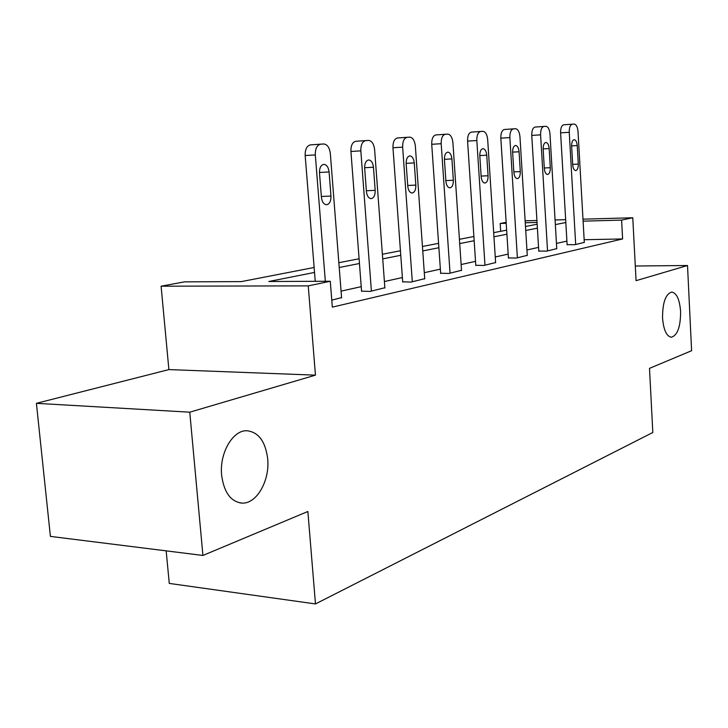 <?xml version="1.0" encoding="UTF-8"?>
<svg xmlns="http://www.w3.org/2000/svg" width="728" height="728" viewBox="0 0 728 728"><rect width="100%" height="100%" fill="white"/><g stroke="black" fill="none" stroke-linecap="round" stroke-linejoin="round"><path stroke-width="1.09" d="M662.544 317.918C662.571 302.448 665.665 293.83 671.817 292.055C676.731 293.12 679.652 299.59 680.598 311.475C680.598 326.781 677.504 335.371 671.325 337.237C666.466 336.272 663.545 329.839 662.544 317.918M221.64 475.257C219.228 453.144 232.933 429.784 247.092 430.758C258.622 432.204 265.493 441.559 267.686 458.831C269.97 480.38 256.811 503.867 242.224 503.112C230.885 501.865 224.024 492.583 221.64 475.257M500.682 231.313L500.181 223.469L506.16 222.358M166.166 550.859L169.269 583.41L315.479 603.94L652.816 432.487L649.503 368.359L691.6 350.714L687.514 265.511L635.298 266.011M315.479 603.94L307.862 511.493L202.93 555.455L50.405 536.39L36.4 403.33L189.762 412.185L315.452 375.148L308.244 285.876L161.097 286.186L184.521 281.854L241.277 281.618L314.132 267.485M315.452 375.148L168.887 369.587L36.4 403.33M168.887 369.587L161.097 286.186M202.93 555.455L189.762 412.185M314.532 272.427L268.823 281.499L330.284 281.254L332.332 307.125L622.613 238.948L584.156 239.721M566.912 241.105L556.456 243.416M538.556 247.384L526.935 249.959M508.171 254.108L495.249 256.975M475.53 261.343L461.124 264.537M440.367 269.132L424.288 272.7M402.384 277.55L384.402 281.536M361.224 286.668L341.059 291.136M331.777 300.154L341.559 297.588M361.561 291.118L370.033 291.428L384.857 287.742M402.693 281.818L411.047 282.073L424.715 278.678M440.649 273.246L448.885 273.446L461.516 270.306M475.794 265.301L483.893 265.456L495.604 262.553M508.417 257.93L516.38 258.04L527.272 255.346M538.784 251.078L546.61 251.142L556.765 248.639M567.121 244.672L574.82 244.708L584.302 242.369M582.991 219.173L632.769 217.754L636.072 280.671L687.514 265.511M632.769 217.754L621.612 220.093L583.101 221.166M622.613 238.948L621.612 220.093M330.284 281.254L308.244 285.876M525.143 220.821L536.927 220.493M555.073 219.974L565.665 219.665M537.046 222.44L525.261 222.768M506.224 223.296L500.181 223.469M338.839 262.699L359.095 258.768M382.373 254.254L400.436 250.751M422.44 246.483L438.584 243.352M459.423 239.312L473.882 236.509M493.675 232.669L506.652 230.157M525.489 226.499L537.155 224.242M565.829 222.513L555.346 224.597M537.391 228.164L525.734 230.476M506.915 234.216L493.948 236.791M474.165 240.722L459.714 243.589M438.884 247.729L422.75 250.933M400.764 255.301L382.719 258.886M359.459 263.5L339.221 267.522M325.325 281.272L315.315 154.918C315.197 148.685 316.953 145.118 320.575 144.208L323.914 143.962C327.436 144.544 329.575 147.757 330.339 153.581L341.587 297.916M323.587 143.971L310.456 144.872C306.816 145.782 305.05 149.331 305.169 155.528L315.242 281.308M319.492 172.982C319.428 167.768 320.93 164.892 323.996 164.364C326.781 164.819 328.483 167.349 329.083 171.963L330.967 196.069C331.031 201.31 329.511 204.204 326.417 204.759C323.687 204.331 322.013 201.847 321.421 197.306L319.492 172.982M371.398 291.118L360.833 150.86C360.733 144.899 362.344 141.487 365.665 140.631L368.714 140.395C371.953 140.959 373.919 144.044 374.62 149.631L384.885 288.042M368.423 140.413L355.774 141.278C352.434 142.133 350.814 145.527 350.923 151.469L361.579 291.428M364.664 168.177C364.61 163.199 365.975 160.451 368.778 159.942C371.344 160.378 372.909 162.817 373.464 167.24L375.175 190.354C375.229 195.359 373.846 198.125 371.016 198.653C368.495 198.244 366.967 195.85 366.411 191.482L364.664 168.177M412.312 281.781L402.648 147.138C402.557 141.414 404.04 138.147 407.098 137.337L409.891 137.128C412.876 137.665 414.696 140.631 415.342 146.01L424.733 278.951M409.637 137.137L397.433 137.974C394.358 138.784 392.865 142.042 392.965 147.738L402.711 282.1M406.16 163.764C406.115 158.995 407.371 156.365 409.946 155.874C412.312 156.302 413.75 158.64 414.259 162.908L415.834 185.094C415.879 189.881 414.605 192.529 412.012 193.038C409.682 192.647 408.272 190.345 407.762 186.141L406.16 163.764M450.05 273.173L441.186 143.707C441.104 138.211 442.478 135.071 445.299 134.298L447.875 134.107C450.632 134.625 452.316 137.483 452.907 142.661L461.534 270.552M447.647 134.116L435.863 134.926C433.014 135.69 431.64 138.821 431.722 144.299L440.668 273.501M444.426 159.696C444.38 155.119 445.536 152.598 447.911 152.134C450.104 152.534 451.433 154.791 451.906 158.904L453.344 180.235C453.389 184.83 452.215 187.378 449.822 187.86C447.675 187.478 446.364 185.258 445.891 181.199L444.426 159.696M484.975 265.21L476.822 140.531C476.749 135.244 478.014 132.223 480.635 131.495L483.01 131.313C485.567 131.814 487.123 134.571 487.678 139.567L495.622 262.781M482.81 131.322L471.407 132.105C468.777 132.842 467.494 135.836 467.576 141.114L475.803 265.538M479.807 155.938C479.77 151.533 480.844 149.113 483.037 148.667C485.066 149.058 486.304 151.233 486.741 155.201L488.069 175.748C488.106 180.162 487.023 182.601 484.812 183.065C482.81 182.701 481.59 180.553 481.163 176.64L479.807 155.938M517.38 257.812L509.864 137.592C509.8 132.487 510.983 129.593 513.413 128.892L515.606 128.719C517.99 129.211 519.437 131.859 519.956 136.691L527.281 255.555M515.433 128.729L504.395 129.484C501.947 130.185 500.764 133.078 500.828 138.156L508.426 258.149M512.63 152.443C512.594 148.212 513.595 145.873 515.633 145.445C517.526 145.828 518.673 147.93 519.073 151.761L520.302 171.581C520.338 175.83 519.328 178.178 517.28 178.624C515.415 178.26 514.287 176.194 513.877 172.409L512.63 152.443M547.547 250.933L540.595 134.853C540.531 129.93 541.632 127.136 543.898 126.463L545.936 126.308C548.166 126.781 549.513 129.347 549.986 134.016L556.774 248.83M545.782 126.317L535.089 127.054C532.814 127.719 531.704 130.512 531.759 135.408L538.793 251.269M543.17 149.195C543.134 145.118 544.062 142.87 545.955 142.451C547.72 142.825 548.794 144.854 549.167 148.558L550.304 167.695C550.332 171.79 549.394 174.056 547.492 174.483C545.754 174.138 544.69 172.136 544.317 168.468L543.17 149.195M575.684 244.517L569.241 132.305C569.187 127.546 570.215 124.852 572.326 124.206L574.228 124.06C576.312 124.515 577.568 127 578.014 131.522L584.311 242.542M574.083 124.069L563.718 124.779C561.588 125.425 560.551 128.11 560.606 132.851L567.13 244.854M571.635 146.173C571.607 142.233 572.472 140.067 574.237 139.667C575.884 140.022 576.885 141.987 577.24 145.573L578.296 164.073C578.323 168.022 577.45 170.206 575.675 170.625C574.046 170.288 573.054 168.341 572.709 164.801L571.635 146.173M305.169 155.528L315.315 154.918M310.456 144.872L320.575 144.208M329.083 171.963L319.465 172.472M330.967 196.069L321.348 196.478M350.923 151.469L360.833 150.86M355.774 141.278L365.665 140.631M373.464 167.24L364.637 167.722M375.175 190.354L366.357 190.736M392.965 147.738L402.648 147.138M397.433 137.974L407.098 137.337M414.259 162.908L406.142 163.345M415.834 185.094L407.716 185.458M431.722 144.299L441.186 143.707M435.863 134.926L445.299 134.298M451.906 158.904L444.399 159.323M453.344 180.235L445.845 180.589M467.576 141.114L476.822 140.531M471.407 132.105L480.635 131.495M486.741 155.201L479.788 155.592M488.069 175.748L481.126 176.076M500.828 138.156L509.864 137.592M504.395 129.484L513.413 128.892M519.073 151.761L512.621 152.125M520.302 171.581L513.85 171.89M531.759 135.408L540.595 134.853M535.089 127.054L543.898 126.463M549.167 148.558L543.152 148.903M550.304 167.695L544.289 167.995M560.606 132.851L569.241 132.305M563.718 124.779L572.326 124.206M577.24 145.573L571.626 145.9M578.296 164.073L572.681 164.364M242.224 503.112L239.776 502.875"/></g></svg>
